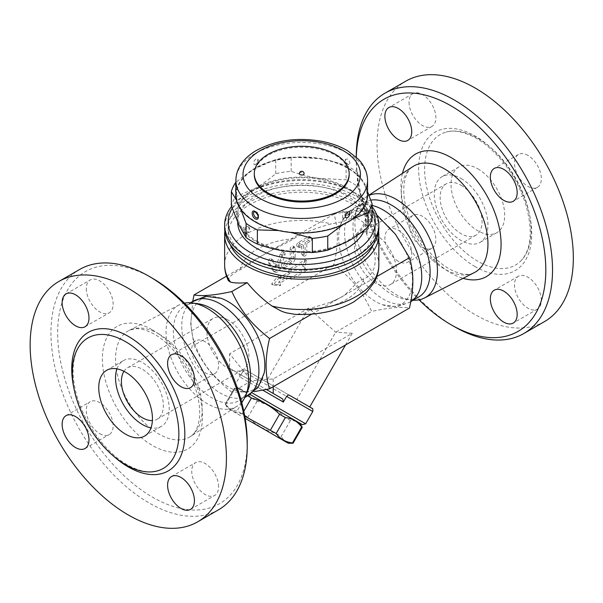 <?xml version="1.0" encoding="UTF-8"?>
<svg xmlns="http://www.w3.org/2000/svg" width="603" height="603" viewBox="0 0 603 603"><rect width="100%" height="100%" fill="white"/><g stroke="black" fill="none" stroke-linecap="round" stroke-linejoin="round"><path stroke-width="0.45" stroke-dasharray="3.02 2.26" d="M477.87 138.306A75.322 43.484 60 0 1 525.477 199.706A75.322 43.484 60 0 1 520.57 261.22A75.322 43.484 60 0 1 477.87 261.31A75.322 43.484 60 0 1 427.323 189.983A75.322 43.484 60 0 1 446.039 132.125A75.322 43.484 60 0 1 477.87 138.306M544.584 321.542A138.78 80.124 60 0 1 405.804 241.426A138.78 80.124 60 0 1 405.796 81.171M527.911 155.423A18.979 10.96 -120 0 0 518.422 154.481A18.979 10.96 -120 0 0 518.422 176.393A18.979 10.96 -120 0 0 537.401 187.352A18.979 10.96 -120 0 0 540.311 172.141A18.979 10.96 -120 0 0 527.911 155.423M541.336 300.43A18.979 10.96 -120 0 0 533.052 281.33A18.979 10.96 -120 0 0 518.422 276.242A18.979 10.96 -120 0 0 518.422 298.161A18.979 10.96 -120 0 0 537.401 309.12A18.979 10.96 -120 0 0 541.336 300.43M422.462 247.298A18.979 10.96 -120 0 0 431.952 248.232A18.979 10.96 -120 0 0 431.952 226.321A18.979 10.96 -120 0 0 412.972 215.361A18.979 10.96 -120 0 0 410.063 230.572A18.979 10.96 -120 0 0 422.462 247.298M409.045 102.284A18.979 10.96 -120 0 0 417.329 121.384A18.979 10.96 -120 0 0 431.952 126.472A18.979 10.96 -120 0 0 431.952 104.56A18.979 10.96 -120 0 0 412.972 93.601A18.979 10.96 -120 0 0 409.045 102.284M356.298 157.195A134.039 77.388 -120 0 0 356.252 160.586A134.039 77.388 -120 0 0 419.032 299.842M398.312 261.242A18.979 10.96 60 0 1 385.912 244.516A18.979 10.96 60 0 1 388.822 229.313A18.979 10.96 60 0 1 407.801 240.265A18.979 10.96 60 0 1 407.801 262.184A18.979 10.96 60 0 1 398.312 261.242M413.115 300.204A58.355 33.693 60 0 1 410.884 299.985A58.355 33.693 60 0 1 366.993 263.812A58.355 33.693 60 0 1 357.632 207.726A58.355 33.693 60 0 1 366.127 196.97A58.355 33.693 60 0 1 369.036 195.417M454.391 326.683A138.78 80.124 60 0 1 356.252 156.712L356.252 160.586M477.87 168.817A37.959 21.912 60 0 1 502.668 202.261A37.959 21.912 60 0 1 496.857 232.683A37.959 21.912 60 0 1 458.898 210.771A37.959 21.912 60 0 1 458.898 166.933A37.959 21.912 60 0 1 477.87 168.817M461.099 178.503A37.959 21.912 60 0 1 485.897 211.947A37.959 21.912 60 0 1 480.078 242.361A37.959 21.912 60 0 1 442.12 220.449A37.959 21.912 60 0 1 442.12 176.619A37.959 21.912 60 0 1 461.099 178.503M461.099 185.279A29.653 17.118 60 0 1 480.47 211.412A29.653 17.118 60 0 1 475.925 235.178A29.653 17.118 60 0 1 446.273 218.052A29.653 17.118 60 0 1 446.273 183.809A29.653 17.118 60 0 1 461.099 185.279M375.548 234.673A29.653 17.118 60 0 1 394.92 260.805A29.653 17.118 60 0 1 390.375 284.563A29.653 17.118 60 0 1 360.722 267.446A29.653 17.118 60 0 1 360.722 233.203A29.653 17.118 60 0 1 375.548 234.673M418.821 296.91A54.564 31.499 60 0 1 405.284 299.224A54.564 31.499 60 0 1 364.25 265.403A54.564 31.499 60 0 1 355.491 212.957A54.564 31.499 60 0 1 364.25 202.404A54.564 31.499 60 0 1 370.785 200.113M414.698 298.357A54.564 31.499 60 0 1 410.432 301.749A54.564 31.499 60 0 1 355.868 270.25A54.564 31.499 60 0 1 355.868 207.244A54.564 31.499 60 0 1 360.941 205.246A54.564 31.499 60 0 1 372.111 205.435M375.548 216.273A52.19 30.135 60 0 1 412.286 276.084A52.19 30.135 60 0 1 382.475 304.741A52.19 30.135 60 0 1 339.285 230.014A52.19 30.135 60 0 1 375.548 216.273M376.883 215.037L371.689 210.786C363.654 209.286 351.074 210.409 333.949 214.155C338.487 228.311 338.487 245.089 333.949 264.483C352.921 279.815 361.8 290.857 371.689 311.434C388.814 307.688 401.394 306.565 409.437 308.065M254.33 391.626L231.786 392.214L251.413 380.877L273.204 378.933L352.258 333.293L335.675 332.23L308.676 308.133L229.622 353.773L251.413 380.877L229.622 368.297L229.622 353.773M231.786 392.214C212.806 376.883 203.927 365.833 194.038 345.263L333.949 264.483M289.741 395.44L309.716 406.972L296.819 399.533L335.675 332.23L371.689 311.434M251.413 380.877L266.345 389.5L239.18 373.822L239.768 376.898L262.795 390.194M229.622 368.297L239.18 373.822M296.819 399.533L246.16 370.28C245.225 369.616 244.192 369.925 243.039 371.222L239.768 376.898M252.506 393.118L305.653 423.803M292.741 419.093L236.67 386.719L292.741 419.093M247.825 395.922L246.258 395.018C243.702 390.36 239.76 388.083 234.439 388.196L235.027 388.536C241.841 389.282 247.275 392.425 251.33 397.95L257.104 401.281C267.86 404.304 277.237 409.723 285.227 417.525L290.42 420.517C295.741 420.404 299.676 422.68 302.239 427.339M290.42 420.517L281.239 436.421L276.053 433.421C265.297 430.399 255.921 424.987 247.923 417.186L242.15 413.854C235.336 413.1 229.901 409.965 225.846 404.432L225.258 404.1C227.821 408.759 231.763 411.035 237.077 410.922L242.27 413.922L244.75 416.191M285.227 417.525L276.053 433.421M293.058 443.243L293.058 443.243C287.744 443.356 283.802 441.079 281.239 436.421M240.469 415.648L227.655 408.254L240.469 415.648M225.258 404.1L234.439 388.196L225.258 404.1L227.655 408.254M257.104 401.281L247.923 417.186M251.33 397.95L242.15 413.854M235.027 388.536L225.846 404.432M246.258 395.018L244.946 397.294L239.218 400.596A54.564 31.499 60 0 1 184.654 369.096A54.564 31.499 60 0 1 184.654 306.09A54.564 31.499 60 0 1 198.168 303.776M244.788 397.573L243.574 399.668M241.788 402.766L237.077 410.922M243.793 411.284L242.27 413.922M311.887 408.231L246.152 370.28C245.368 370.845 247.124 368.531 242.919 371.147L243.039 371.222M352.258 333.293L345.511 344.969M273.204 378.933L273.204 386.719M308.676 308.133L266.134 381.812M371.689 210.786L368.84 212.437C371.101 215.316 372.255 218.248 372.307 221.233C372.247 224.384 370.935 226.622 368.395 227.949L366.044 231.974L367.129 235.773L372.888 247.848C377.463 259.712 375.624 275.119 363.571 278.872C353.893 282.89 349.197 293.714 339.481 298.131L376.807 276.581M228.462 280.772L228.522 278.857L230.821 275.82L235.178 272.45L239.904 269.888C249.582 264.725 254.278 259.84 263.993 254.549C272.398 249.371 286.003 243.695 293.955 238.682C302.487 232.894 320.08 226.585 331.431 223.917L342.587 221.603L351.639 218.271C357.247 215.181 362.983 213.236 368.84 212.437M342.587 211.449A77.101 44.516 0 0 1 367.129 225.612A7.115 4.108 180 0 1 366.044 223.442A7.115 4.108 180 0 1 368.395 220.389A11.864 6.852 0 0 0 372.307 215.301A11.864 6.852 0 0 0 364.702 208.909A11.864 6.852 0 0 0 351.639 210.718A7.115 4.108 180 0 1 342.587 211.449L342.587 221.603M224.859 231.281A77.101 44.516 180 0 1 301.734 190.156A77.101 44.516 180 0 1 378.616 231.281M230.173 244.464A73.543 42.459 180 0 1 228.198 234.673A73.543 42.459 180 0 1 301.734 192.214A73.543 42.459 180 0 1 375.277 234.673A73.543 42.459 180 0 1 373.295 244.464M249.732 257.918A73.543 42.459 180 0 1 228.198 227.896A73.543 42.459 180 0 1 301.734 185.438A73.543 42.459 180 0 1 375.277 227.896A73.543 42.459 180 0 1 329.879 267.121A73.543 42.459 180 0 1 249.732 257.918M378.835 227.896A77.101 44.516 0 0 0 301.734 183.38A77.101 44.516 0 0 0 224.633 227.896M372.111 206.806A77.101 44.516 0 0 0 356.252 193.51A77.101 44.516 0 0 0 247.215 193.51A77.101 44.516 0 0 0 231.597 206.505M221.045 298.274A52.19 30.135 -120 0 0 191.091 325.514A52.19 30.135 -120 0 0 225.62 385.309A52.19 30.135 -120 0 0 264.182 373.001M194.038 345.263L190.699 324.316L192.787 301.131M247.607 395.756A54.564 31.499 60 0 1 242.527 397.754A54.564 31.499 60 0 1 193.043 364.25A54.564 31.499 60 0 1 188.769 304.643A54.564 31.499 60 0 1 193.043 301.251M247.984 390.051A54.564 31.499 60 0 1 239.218 400.596M241.652 402.254A58.355 33.693 60 0 1 237.341 406.03A58.355 33.693 60 0 1 178.119 372.873A58.355 33.693 60 0 1 179.016 304.997A58.355 33.693 60 0 1 184.443 303.158M152.438 278.254A134.039 77.388 -120 0 0 57.662 332.977A134.039 77.388 -120 0 0 152.438 497.136A134.039 77.388 -120 0 0 247.215 442.414M205.163 341.758A18.979 10.96 -120 0 0 195.674 340.816A18.979 10.96 -120 0 0 195.674 362.735A18.979 10.96 -120 0 0 214.653 373.687A18.979 10.96 -120 0 0 217.562 358.484A18.979 10.96 -120 0 0 205.163 341.758M218.588 486.764A18.979 10.96 -120 0 0 210.304 467.664A18.979 10.96 -120 0 0 195.674 462.584A18.979 10.96 -120 0 0 195.674 484.495A18.979 10.96 -120 0 0 214.653 495.455A18.979 10.96 -120 0 0 218.588 486.764M99.714 433.632A18.979 10.96 -120 0 0 109.203 434.575A18.979 10.96 -120 0 0 109.203 412.656A18.979 10.96 -120 0 0 90.224 401.704A18.979 10.96 -120 0 0 87.314 416.907A18.979 10.96 -120 0 0 99.714 433.632M86.297 288.626A18.979 10.96 -120 0 0 94.581 307.726A18.979 10.96 -120 0 0 109.203 312.806A18.979 10.96 -120 0 0 109.203 290.895A18.979 10.96 -120 0 0 90.224 279.935A18.979 10.96 -120 0 0 86.297 288.626M218.474 509.821A138.78 80.124 60 0 1 79.694 429.698A138.78 80.124 60 0 1 79.694 269.443M116.959 368.863A37.959 21.912 60 0 1 123.396 360.632A37.959 21.912 60 0 1 142.376 362.516A37.959 21.912 60 0 1 167.174 395.96A37.959 21.912 60 0 1 161.355 426.381A37.959 21.912 60 0 1 151.014 427.836M123.954 371.305A29.653 17.118 60 0 1 127.55 367.822A29.653 17.118 60 0 1 142.376 369.292A29.653 17.118 60 0 1 161.747 395.425A29.653 17.118 60 0 1 157.202 419.191A29.653 17.118 60 0 1 152.386 420.562M227.926 319.899A29.653 17.118 -120 0 0 213.1 318.429A29.653 17.118 -120 0 0 213.1 352.672A29.653 17.118 -120 0 0 242.753 369.797A29.653 17.118 -120 0 0 247.298 346.032A29.653 17.118 -120 0 0 227.926 319.899M311.789 314.118L339.481 298.131L330.323 302.329L313.078 307.538L310.96 308.623L306.731 312.49L301.364 314.08L295.086 314.344M226.524 276.174L333.949 214.155M232.215 208.239A73.543 42.459 180 0 1 249.732 192.063A73.543 42.459 180 0 1 353.742 192.063A73.543 42.459 180 0 1 372.111 209.761M237.68 222.175A64.054 36.979 180 0 1 237.68 222.085A64.054 36.979 180 0 1 301.734 185.098A64.054 36.979 180 0 1 365.787 222.085A64.054 36.979 180 0 1 364.318 229.962M256.441 240.868A64.054 36.979 0 0 0 326.246 248.888A64.054 36.979 0 0 0 365.787 214.721A64.054 36.979 0 0 0 301.734 177.742A64.054 36.979 0 0 0 237.68 214.721A64.054 36.979 0 0 0 256.441 240.868M238.72 224.467A65.237 37.665 180 0 1 255.604 188.091A65.237 37.665 180 0 1 318.625 178.337A65.237 37.665 180 0 1 364.755 204.975A65.237 37.665 180 0 1 347.871 241.358A65.237 37.665 180 0 1 284.85 251.104A65.237 37.665 180 0 1 238.72 224.467M372.111 218.037L364.755 204.975L357.391 186.312A71.169 41.087 0 0 0 346.099 179.792L318.625 178.337C309.867 176.996 300.709 174.651 291.151 171.297A71.169 41.087 0 0 0 275.714 173.679C268.719 179.596 262.011 184.397 255.604 188.091L235.494 196.902A71.169 41.087 0 0 0 231.356 205.811M346.099 165.629A71.169 41.087 180 0 1 357.391 172.149L364.755 185.219A65.237 37.665 0 0 0 318.625 158.581C327.376 159.923 336.534 162.275 346.099 165.629L346.099 179.792M357.391 186.312L357.391 172.149M235.901 194.965A65.833 38.012 180 0 1 301.734 156.953A65.833 38.012 180 0 1 367.566 194.965M235.494 196.902L235.494 182.739C242.489 176.822 249.197 172.021 255.604 168.327L275.714 159.516A71.169 41.087 180 0 1 291.151 157.127L318.625 158.581A65.237 37.665 0 0 0 255.604 168.327A65.237 37.665 0 0 0 238.72 204.711A65.237 37.665 0 0 0 284.85 231.348A65.237 37.665 0 0 0 347.871 221.595A65.237 37.665 0 0 0 364.755 185.219L367.566 191.709M347.667 212.083L348.941 211.781A3.437 3.437 0 0 0 345.655 217.374C344.871 215.512 345.542 213.748 347.667 212.083M257.828 217.359A3.437 3.437 0 0 0 254.534 211.781L255.808 212.083C257.926 213.748 258.597 215.512 257.82 217.366M255.808 159.049C253.396 161.468 252.974 163.375 254.534 164.785C257.33 163.948 258.423 162.086 257.82 159.2L255.808 159.049M347.66 159.049L345.655 159.192C345.044 162.086 346.145 163.948 348.941 164.785C350.501 163.375 350.079 161.468 347.66 159.049M254.293 174.629A47.449 27.391 180 0 1 301.734 147.23A47.449 27.391 180 0 1 349.182 174.629M299.367 173.656A2.374 1.372 180 0 1 300.06 172.692A2.374 1.372 180 0 1 302.646 172.39A2.374 1.372 180 0 1 304.108 173.656M240.718 209.233L236.557 200.302M291.181 232.479L278.443 230.512M352.936 218.859L342.994 224.58M291.151 171.297L291.151 157.127M275.714 173.679L275.714 159.516M289.998 277.29L291.445 279.355L306.769 270.506L304.349 267.061L306.769 260.82L291.445 269.669L289.998 273.415L280.485 278.903L280.485 276.001L273.219 285.038L280.485 285.686L280.485 282.777L289.998 277.29L288.317 276.317L278.805 281.812L278.805 284.714L271.538 284.066L278.805 275.028L278.805 277.938L288.317 272.443L289.772 268.704L305.088 259.855L302.668 266.096L305.088 269.541L289.772 278.382L288.317 276.317M284.797 267.702L291.837 263.632A4.741 2.736 120 0 0 295.191 257.82L295.191 248.135A2.374 1.372 120 0 0 294.701 247.049A2.374 1.372 120 0 0 292.877 247.682A2.374 1.372 120 0 0 291.837 250.072L291.837 258.793A1.183 0.686 -60 0 1 291 260.24L284.797 263.828A2.374 1.372 120 0 0 283.244 265.915A2.374 1.372 120 0 0 283.606 267.815A2.374 1.372 120 0 0 284.797 267.702L283.116 266.73A2.374 1.372 -60 0 1 281.933 266.85A2.374 1.372 -60 0 1 281.563 264.951A2.374 1.372 -60 0 1 283.116 262.855L289.319 259.275A1.183 0.686 120 0 0 290.164 257.82L290.164 249.107A2.374 1.372 -60 0 1 291.196 246.717A2.374 1.372 -60 0 1 293.028 246.084A2.374 1.372 -60 0 1 293.518 247.17L293.518 256.855A4.741 2.736 -60 0 1 290.164 262.667L283.116 266.73M306.769 243.393L310.123 241.456A2.374 1.372 120 0 0 311.676 239.361A2.374 1.372 120 0 0 311.314 237.461A2.374 1.372 120 0 0 310.123 237.582L300.06 243.393A2.374 1.372 120 0 0 298.508 245.481A2.374 1.372 120 0 0 298.869 247.381A2.374 1.372 120 0 0 300.06 247.268L303.415 245.331L303.415 255.009A2.374 1.372 120 0 0 303.904 256.102A2.374 1.372 120 0 0 305.736 255.461A2.374 1.372 120 0 0 306.769 253.079L306.769 243.393L305.088 242.421L305.088 252.107A2.374 1.372 -60 0 1 304.055 254.496A2.374 1.372 -60 0 1 302.231 255.129A2.374 1.372 -60 0 1 301.734 254.044L301.734 244.358L298.379 246.295A2.374 1.372 -60 0 1 297.196 246.416A2.374 1.372 -60 0 1 296.834 244.509A2.374 1.372 -60 0 1 298.379 242.421L308.45 236.61A2.374 1.372 -60 0 1 309.633 236.497A2.374 1.372 -60 0 1 309.995 238.396A2.374 1.372 -60 0 1 308.45 240.484L305.088 242.421M273.046 260.074A2.374 1.372 120 0 0 272.729 259.735A2.374 1.372 120 0 0 270.566 260.775A2.374 1.372 120 0 0 270.031 263.511L274.478 271.478A4.741 2.736 120 0 0 275.126 272.149A4.741 2.736 120 0 0 280.516 267.996L284.963 254.896A2.374 1.372 120 0 0 284.639 252.861A2.374 1.372 120 0 0 281.948 254.941L278.254 265.817A1.183 0.686 -60 0 1 276.905 266.858A1.183 0.686 -60 0 1 276.739 266.692L273.046 260.074L271.373 259.102L275.066 265.719A1.183 0.686 120 0 0 275.224 265.885A1.183 0.686 120 0 0 276.573 264.853L280.267 253.969A2.374 1.372 -60 0 1 282.958 251.896A2.374 1.372 -60 0 1 283.282 253.923L278.835 267.023A4.741 2.736 -60 0 1 273.445 271.177A4.741 2.736 -60 0 1 272.805 270.506L268.358 262.546A2.374 1.372 -60 0 1 268.893 259.81A2.374 1.372 -60 0 1 271.049 258.77A2.374 1.372 -60 0 1 271.373 259.102M291.445 279.355L289.772 278.382M306.769 270.506L305.088 269.541M304.349 267.061L302.668 266.096M306.769 260.82L305.088 259.855M291.445 269.669L289.772 268.704M289.998 273.415L288.317 272.443M280.485 278.903L278.805 277.938M280.485 276.001L278.805 275.028M273.219 285.038L271.538 284.066M280.485 285.686L278.805 284.714M280.485 282.777L278.805 281.812M303.415 245.331L301.734 244.358M247.215 233.218A3.558 2.058 -60 0 1 245.436 233.399A3.558 2.058 -60 0 1 244.893 230.542A3.558 2.058 -60 0 1 247.215 227.406A3.558 2.058 -60 0 1 248.994 227.233A3.558 2.058 -60 0 1 249.544 230.082A3.558 2.058 -60 0 1 247.215 233.218M475.187 266.654A79.973 46.175 60 0 1 426.215 140.439A79.973 46.175 60 0 1 524.158 196.985A79.973 46.175 60 0 1 475.187 266.654M402.457 173.378A70.77 40.861 -120 0 0 463.059 278.337M474.32 272.601A61.295 35.389 60 0 1 413.967 236.708A61.295 35.389 60 0 1 413.047 166.496C408.487 169.126 405.502 175.111 404.093 184.428C403.46 189.87 403.754 195.983 404.982 202.766C408.864 221.942 417.773 239.218 431.703 254.602C447.75 272.209 466.609 277.546 474.312 272.601M312.769 411.48L242.919 371.147L235.796 383.478L236.67 386.719M351.639 210.718L351.639 218.271M368.395 220.389L368.395 227.949M367.129 225.612L367.129 235.773M224.633 264.996A77.101 44.516 180 0 1 331.431 223.917M372.888 247.848A77.101 44.516 180 0 1 378.835 264.996M158.86 333.941A61.295 35.389 -120 0 0 129.163 330.399A61.295 35.389 -120 0 0 128.213 401.681A61.295 35.389 -120 0 0 190.42 436.504A61.295 35.389 -120 0 0 198.643 387.111A61.295 35.389 -120 0 0 158.86 333.941M152.438 329.909A70.77 40.861 60 0 1 195.779 441.607A70.77 40.861 60 0 1 109.098 391.566A70.77 40.861 60 0 1 152.438 329.909M73.92 388.226A79.973 46.175 -120 0 0 112.716 455.431M367.566 180.44A65.833 38.012 0 0 0 301.734 142.429A65.833 38.012 0 0 0 235.901 180.44M239.904 269.888A62.328 35.984 180 0 1 293.955 238.682M363.571 278.872A62.328 35.984 180 0 1 309.52 310.085M291.837 263.632L290.164 262.667M295.191 257.82L293.518 256.855M295.191 248.135L293.518 247.17M291.837 250.072L290.164 249.107M291.837 258.793L290.164 257.82M291 260.24L289.319 259.275M284.797 263.828L283.116 262.855M310.123 241.456L308.45 240.484M310.123 237.582L308.45 236.61M300.06 243.393L298.379 242.421M300.06 247.268L298.379 246.295M303.415 255.009L301.734 254.044M306.769 253.079L305.088 252.107M270.031 263.511L268.358 262.546M276.739 266.692L275.066 265.719M278.254 265.817L276.573 264.853M281.948 254.941L280.267 253.969M284.963 254.896L283.282 253.923M280.516 267.996L278.835 267.023M274.478 271.478L272.805 270.506M246.378 232.735A3.558 2.058 -60 0 1 244.599 232.916A3.558 2.058 -60 0 1 244.057 230.06A3.558 2.058 -60 0 1 246.378 226.924A3.558 2.058 -60 0 1 248.157 226.751A3.558 2.058 -60 0 1 248.707 229.6A3.558 2.058 -60 0 1 246.378 232.735M520.577 261.22C531.447 249.846 533.142 230.798 525.665 204.078C518.429 182.181 506.716 163.752 490.518 148.783C484.217 143.145 477.877 138.811 471.508 135.781C460.918 131.153 452.431 129.931 446.047 132.125M412.972 93.601L388.822 107.545M431.952 126.472L407.801 140.416M366.134 196.97L368.93 195.153M412.972 215.361L388.822 229.313M431.952 248.232L407.801 262.184M518.422 276.242L494.272 290.194M537.401 309.12L513.251 323.065M518.422 154.481L494.272 168.425M537.401 187.352L513.251 201.296M496.849 232.683L480.078 242.368M458.898 166.933L442.12 176.619M475.925 235.178L390.375 284.571M446.273 183.809L360.722 233.203M405.299 299.224L410.899 299.985M355.491 212.949L357.632 207.718M410.432 301.749L412.09 300.791M355.868 207.244L364.25 202.404M382.43 304.726L397.113 306.814L410.688 301.869M339.293 229.999C341.69 217.088 348.911 208.834 360.948 205.246M239.233 388.196L234.439 388.196M372.307 215.301L372.307 221.233M366.044 223.442L366.044 231.974M228.198 227.896L228.198 234.673M375.277 227.896L375.277 234.673M191.385 302.209L188.769 304.643M245.949 396.714L242.527 397.754M184.654 306.09L190.36 302.796M179.016 304.997L129.163 330.399L134.394 328.846C139.753 328.07 146.431 329.871 154.406 334.258C171.584 343.808 189.44 367.559 196.133 390.601C199.231 401.048 200.309 410.341 199.389 418.474C197.995 427.851 195.003 433.859 190.42 436.504L237.341 406.03M66.066 293.887L90.224 279.935M85.046 326.758L109.203 312.806M157.428 470.875L151.127 471.825C143.951 472.059 136.014 469.707 127.301 464.77C103.543 451.594 80.35 417.547 74.817 387.307C72.315 374.116 72.601 362.938 75.677 353.773C77.41 348.753 79.815 344.758 82.897 341.78M66.066 415.648L90.224 401.704M85.046 448.519L109.203 434.575M190.495 509.399L214.653 495.455M171.516 476.528L195.674 462.584M195.674 340.816L171.516 354.768M214.653 373.694L190.495 387.639M144.577 436.067L161.355 426.381M106.618 370.317L123.396 360.632M157.202 419.191L242.753 369.797M127.55 367.822L213.1 318.429M249.732 192.063L247.215 193.51M353.742 192.063L356.252 193.51M365.787 222.085L365.787 214.721M237.68 222.085L237.68 214.721M254.534 164.785C255.175 164.996 256.185 164.099 257.564 162.094L257.82 159.192A3.437 3.437 0 0 1 254.534 164.785M348.941 164.785C348.353 164.182 349.499 166.247 346.273 162.735C345.315 160.873 345.112 159.689 345.655 159.192A3.437 3.437 0 0 0 348.941 164.785M338.26 298.809L330.323 302.337M294.701 247.049L293.028 246.084M283.606 267.815L281.933 266.85M311.314 237.461L309.633 236.497M298.869 247.381L297.196 246.416M303.904 256.102L302.231 255.129M272.729 259.735L271.049 258.77M276.905 266.858L275.224 265.885M284.639 252.861L282.958 251.896M275.126 272.149L273.445 271.177M248.994 227.233L248.157 226.751A3.558 3.558 0 0 0 243.295 228.055A3.558 3.558 0 0 0 244.599 232.916L245.436 233.399"/><path stroke-width="0.9" d="M385 93.179L405.796 81.171A138.78 80.124 60 0 1 475.187 88.046A138.78 80.124 60 0 1 565.855 210.334A138.78 80.124 60 0 1 544.584 321.542L523.781 333.557M384.887 116.236A18.979 10.96 60 0 1 388.822 107.545A18.979 10.96 60 0 1 407.801 118.505A18.979 10.96 60 0 1 407.801 140.416A18.979 10.96 60 0 1 393.171 135.336A18.979 10.96 60 0 1 384.887 116.236M419.032 299.842A134.039 77.388 -120 0 0 451.029 324.746A134.039 77.388 -120 0 0 545.813 270.023A134.039 77.388 -120 0 0 451.036 105.864A134.039 77.388 -120 0 0 356.298 157.195M503.761 169.368A18.979 10.96 60 0 1 516.16 186.093A18.979 10.96 60 0 1 513.251 201.296A18.979 10.96 60 0 1 494.272 190.344A18.979 10.96 60 0 1 494.272 168.425A18.979 10.96 60 0 1 503.761 169.368M517.178 314.374A18.979 10.96 60 0 1 513.251 323.065A18.979 10.96 60 0 1 494.272 312.105A18.979 10.96 60 0 1 494.272 290.194A18.979 10.96 60 0 1 508.894 295.274A18.979 10.96 60 0 1 517.178 314.374M369.036 195.417A58.355 33.693 60 0 1 396.179 199.329A58.355 33.693 60 0 1 434.537 251.549A58.355 33.693 60 0 1 424.467 297.995A58.355 33.693 60 0 1 413.115 300.204M356.252 157.149L356.252 156.712A138.78 80.124 60 0 1 384.993 93.179A138.78 80.124 60 0 1 454.391 100.053A138.78 80.124 60 0 1 545.052 222.341A138.78 80.124 60 0 1 523.788 333.549A138.78 80.124 60 0 1 454.391 326.683L451.029 324.746M370.785 200.113A54.564 31.499 60 0 1 391.535 205.103A54.564 31.499 60 0 1 427.18 253.185A54.564 31.499 60 0 1 418.821 296.91L412.09 300.791M372.111 205.435A54.564 31.499 60 0 1 383.146 209.95A54.564 31.499 60 0 1 417.389 253.742A54.564 31.499 60 0 1 414.698 298.357L410.688 301.869M192.787 301.131L194.038 294.935C202.08 296.435 214.66 295.312 231.786 291.566C241.675 312.143 250.554 323.185 269.526 338.517C264.981 357.911 264.981 374.689 269.526 388.845L409.437 308.065C413.975 288.671 413.975 271.893 409.437 257.737L395.568 234.401L376.883 215.037M282.762 398.982L266.345 389.5L282.762 398.982L283.35 402.058L286.629 396.382C287.774 395.093 288.807 394.777 289.741 395.44L312.233 408.465C312.799 408.201 312.972 409.203 312.769 411.48L305.653 423.803L252.506 393.118M250.313 394.596L302.412 424.67L250.313 394.596M299.842 423.193L302.239 427.339L301.658 427.007C297.596 421.474 292.161 418.339 285.347 417.593L279.573 414.253C271.576 406.452 262.207 401.04 251.451 398.018L247.825 395.922M244.75 416.191L276.166 433.489C280.222 439.014 285.664 442.157 292.478 442.904L293.058 443.243L302.239 427.339L293.058 443.243L288.264 443.243L245.127 418.331L288.264 443.243M190.36 302.796L193.043 301.251A54.564 31.499 60 0 1 220.329 303.95A54.564 31.499 60 0 1 255.974 352.031A54.564 31.499 60 0 1 247.607 395.756L244.788 397.573M243.574 399.668L241.788 402.766M251.451 398.018L243.793 411.284M279.573 414.253L270.393 430.158M285.347 417.593L276.166 433.489M301.658 427.007L292.478 442.904M311.887 408.231L289.741 395.44M345.511 344.969L309.716 406.972M273.204 386.719L273.204 393.458M269.526 388.845L254.33 391.626M376.807 276.581L409.437 257.737M378.616 231.281A77.101 44.516 180 0 1 378.835 234.673L378.835 264.996C378.79 271.252 377.169 277.161 373.966 282.717L366.526 292.312L353.81 301.892C336.956 311.208 317.382 315.354 295.086 314.344L285.95 312.769L281.669 311.306L272.043 306.075C262.689 299.374 254.413 291.566 247.215 282.649C240.062 283.282 234.514 283.109 230.587 282.136L228.462 280.772C225.944 275.759 224.663 270.498 224.633 264.996A77.101 44.516 180 0 0 230.587 282.136M378.835 234.673A77.101 44.516 180 0 1 331.243 275.797A77.101 44.516 180 0 1 247.215 266.149A77.101 44.516 180 0 1 224.633 234.673A77.101 44.516 180 0 1 224.859 231.281M373.295 244.464A73.543 42.459 180 0 1 321.806 275.518A73.543 42.459 180 0 1 249.732 264.694A73.543 42.459 180 0 1 230.173 244.464M231.597 206.505A77.101 44.516 0 0 0 224.633 224.987L224.633 227.896A77.101 44.516 0 0 0 247.215 259.373A77.101 44.516 0 0 0 356.252 259.373A77.101 44.516 0 0 0 378.835 227.896L378.835 224.987A77.101 44.516 0 0 0 372.111 206.806M224.633 224.987A77.101 44.516 0 0 0 272.232 266.111A77.101 44.516 0 0 0 356.252 256.463A77.101 44.516 0 0 0 378.835 224.987M245.949 396.714L258.129 387.473L264.182 373.001A52.19 30.135 -120 0 0 227.926 301.5A52.19 30.135 -120 0 0 221.045 298.274L205.472 296.284L191.385 302.209M184.443 303.158A58.355 33.693 60 0 1 192.568 303.015L198.168 303.776A54.564 31.499 60 0 1 211.939 308.796A54.564 31.499 60 0 1 247.984 390.051L245.843 395.282A58.355 33.693 60 0 1 241.652 402.254M192.568 303.015A58.355 33.693 60 0 1 207.296 308.382A58.355 33.693 60 0 1 245.843 395.282M247.215 446.288L247.215 442.414A134.039 77.388 -120 0 0 152.438 278.254L149.084 276.317A138.78 80.124 60 0 1 247.215 446.288A138.78 80.124 60 0 1 218.474 509.821L197.671 521.829A138.78 80.124 60 0 1 58.89 441.705A138.78 80.124 60 0 1 58.89 281.45A138.78 80.124 60 0 1 128.281 288.324A138.78 80.124 60 0 1 218.949 410.62A138.78 80.124 60 0 1 197.671 521.829M62.139 302.57A18.979 10.96 60 0 1 66.066 293.88A18.979 10.96 60 0 1 85.046 304.839A18.979 10.96 60 0 1 85.046 326.758A18.979 10.96 60 0 1 70.423 321.67A18.979 10.96 60 0 1 62.139 302.57M181.006 355.702A18.979 10.96 60 0 1 193.405 372.428A18.979 10.96 60 0 1 190.495 387.639A18.979 10.96 60 0 1 171.523 376.679A18.979 10.96 60 0 1 171.516 354.768A18.979 10.96 60 0 1 181.006 355.702M194.43 500.716A18.979 10.96 60 0 1 190.495 509.399A18.979 10.96 60 0 1 171.516 498.44A18.979 10.96 60 0 1 171.523 476.528A18.979 10.96 60 0 1 186.146 481.616A18.979 10.96 60 0 1 194.43 500.716M75.556 447.577A18.979 10.96 60 0 1 63.157 430.859A18.979 10.96 60 0 1 66.066 415.648A18.979 10.96 60 0 1 85.046 426.607A18.979 10.96 60 0 1 85.046 448.519A18.979 10.96 60 0 1 75.556 447.577M125.597 341.69A75.322 43.484 60 0 1 176.151 413.01A75.322 43.484 60 0 1 157.436 470.875A75.322 43.484 60 0 1 125.597 464.694A75.322 43.484 60 0 1 77.998 403.294A75.322 43.484 60 0 1 82.897 341.78A75.322 43.484 60 0 1 125.597 341.69M58.89 281.45L79.694 269.443A138.78 80.124 60 0 1 149.084 276.317L152.438 278.254M125.597 372.202A37.959 21.912 60 0 1 150.396 405.646A37.959 21.912 60 0 1 144.577 436.067A37.959 21.912 60 0 1 106.618 414.148A37.959 21.912 60 0 1 106.618 370.317A37.959 21.912 60 0 1 125.597 372.202M151.014 427.836A37.959 21.912 60 0 1 123.396 404.462A37.959 21.912 60 0 1 116.959 368.863M152.386 420.562A29.653 17.118 60 0 1 127.55 402.065A29.653 17.118 60 0 1 123.954 371.305M269.526 338.517L311.789 314.118M247.215 282.649L231.786 291.566M194.038 294.935L226.524 276.174M372.111 209.761A73.543 42.459 180 0 1 353.742 252.107A73.543 42.459 180 0 1 262.75 258.084A73.543 42.459 180 0 1 232.215 208.239M364.318 229.962A64.054 36.979 180 0 1 319.771 257.564A64.054 36.979 180 0 1 256.441 248.232A64.054 36.979 180 0 1 237.68 222.175M236.557 200.302L231.356 191.648L231.356 205.811L238.72 224.467L246.084 237.537A71.169 41.087 0 0 0 257.375 244.057C266.941 247.411 276.099 249.763 284.85 251.104L312.324 252.559A71.169 41.087 0 0 0 327.753 250.17L347.871 241.358C354.278 237.665 360.978 232.864 367.981 226.947A71.169 41.087 0 0 0 372.111 218.037L372.111 203.874A71.169 41.087 180 0 1 367.981 212.784L352.936 218.859M367.566 180.44L367.566 194.965A65.833 38.012 180 0 1 326.932 230.082A65.833 38.012 180 0 1 255.19 221.844A65.833 38.012 180 0 1 235.901 194.965L235.901 180.44A65.833 38.012 0 0 0 255.19 207.311A65.833 38.012 0 0 0 326.932 215.55A65.833 38.012 0 0 0 367.566 180.44C367.302 170.152 362.215 163.059 358.107 158.951L347.735 150.848C340.198 146.363 331.469 143.175 321.542 141.268C297 137.107 275.209 140.213 256.162 150.592C248.655 154.986 243.092 160.413 239.474 166.873C237.122 171.177 235.931 175.699 235.901 180.44M255.19 218.806C259.418 221.331 259.426 213.613 255.19 211.51C251.187 208.849 251.187 216.567 255.19 218.806M348.941 211.781L348.941 211.781C351.851 212.211 347.758 219.974 345.655 217.366C344.652 217.773 346.295 212.324 348.044 212.052L348.941 211.781A3.437 3.437 0 0 0 348.933 211.781M257.82 217.366L257.82 217.366C255.717 219.974 251.624 212.211 254.534 211.781L255.431 212.052C257.933 214.841 258.725 216.613 257.82 217.366A3.437 3.437 0 0 0 257.828 217.359M349.182 173.656L349.182 174.629A47.449 27.391 180 0 1 319.892 199.932A47.449 27.391 180 0 1 268.184 193.993A47.449 27.391 180 0 1 254.293 174.629L254.293 173.656A47.449 27.391 180 0 1 301.734 146.265A47.449 27.391 180 0 1 349.182 173.656A47.449 27.391 180 0 1 319.892 198.967A47.449 27.391 180 0 1 268.184 193.028A47.449 27.391 180 0 1 254.293 173.656M304.108 173.656A2.374 1.372 180 0 1 302.646 174.923A2.374 1.372 180 0 1 300.06 174.629A2.374 1.372 180 0 1 299.367 173.656A2.374 2.374 0 0 1 301.734 171.282A2.374 2.374 0 0 1 304.108 173.656M278.443 230.512L257.375 229.894A71.169 41.087 180 0 1 246.084 223.374L240.718 209.233M231.356 191.648A71.169 41.087 180 0 1 235.494 182.739L235.901 182.392M342.994 224.58L327.753 236.007A71.169 41.087 180 0 1 312.324 238.396L291.181 232.479M367.566 191.709L372.111 203.874M367.981 226.947L367.981 212.784M312.324 252.559L312.324 238.396M327.753 250.17L327.753 236.007M257.375 244.057L257.375 229.894M246.084 237.537L246.084 223.374M463.059 278.337A70.77 40.861 -120 0 0 500.709 236.994A70.77 40.861 -120 0 0 451.036 157.519A70.77 40.861 -120 0 0 402.457 173.378M368.93 195.153L413.047 166.496A61.295 35.389 60 0 1 444.615 168.968A61.295 35.389 60 0 1 484.895 223.819A61.295 35.389 60 0 1 474.32 272.601M262.795 390.194L283.35 402.058M286.629 396.382L312.769 411.48M378.835 264.996A77.101 44.516 180 0 1 272.043 306.075M112.716 455.431A79.973 46.175 -120 0 0 128.281 466.941A79.973 46.175 -120 0 0 184.586 428.092A79.973 46.175 -120 0 0 117.834 331.439A79.973 46.175 -120 0 0 73.92 388.226M260.217 198.598A58.717 33.896 180 0 1 286.538 141.878A58.717 33.896 180 0 1 358.453 183.402A58.717 33.896 180 0 1 260.217 198.598M424.459 298.003L474.312 272.601M302.412 424.67L305.653 423.803M224.633 234.673L224.633 264.996"/></g></svg>
